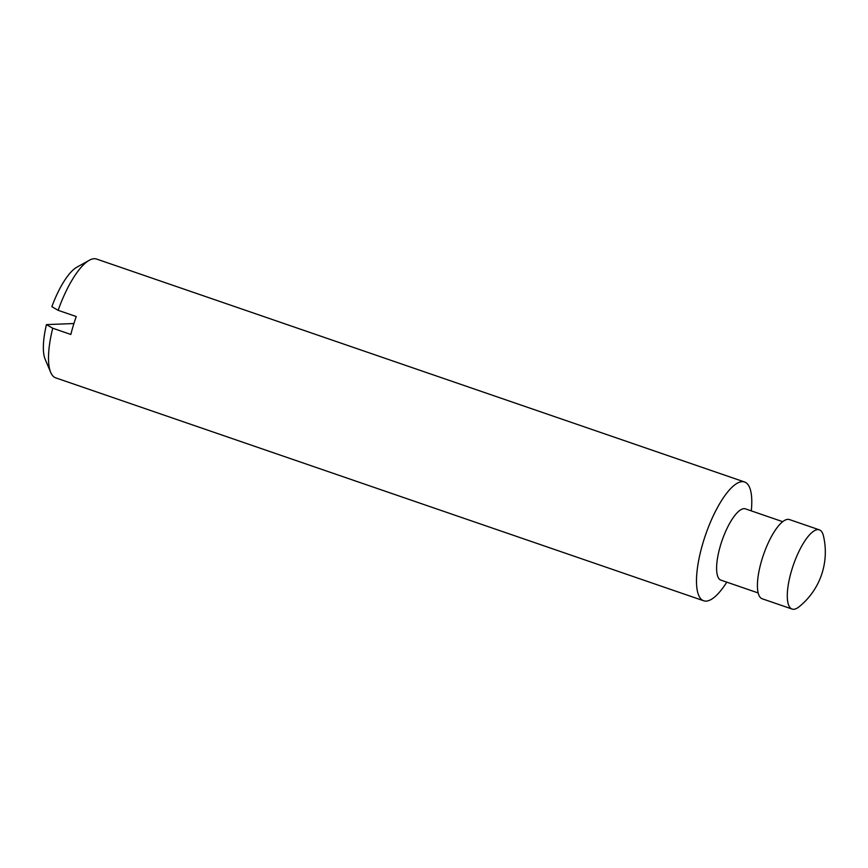 <?xml version="1.0" encoding="UTF-8"?>
<svg xmlns="http://www.w3.org/2000/svg" width="868" height="868" viewBox="0 0 868 868"><rect width="100%" height="100%" fill="white"/><g stroke="black" fill="none" stroke-linecap="round" stroke-linejoin="round"><path stroke-width="1.3" d="M751.297 510.872A62.821 19.693 109 0 0 744.581 481.99L96.587 259.055A62.821 19.693 109 0 0 94.189 258.718A62.821 19.693 109 0 0 89.295 260.27L76.851 267.214A51.581 16.166 109 0 0 51.852 306.686L58.134 310.31L76.254 316.538A62.821 19.693 -71 0 0 70.84 334.462L52.731 328.223L46.438 324.61A51.581 16.166 109 0 0 45.169 359.287L50.713 372.415A62.821 19.693 109 0 0 55.715 377.862L703.709 600.786A62.821 19.693 109 0 0 726.776 582.157M73.91 323.536L46.438 324.61M793.699 609.282A41.881 13.128 109 0 0 799.037 606.819A70.243 70.243 0 0 0 823.439 535.881A41.881 13.128 109 0 0 819.338 529.849A41.881 13.128 109 0 0 817.743 529.632A41.881 13.128 109 0 0 792.506 567.585A41.881 13.128 109 0 0 792.093 609.054A41.881 13.128 109 0 0 793.699 609.282M819.338 529.849L789.468 519.574A41.881 13.128 109 0 0 787.873 519.346A41.881 13.128 109 0 0 762.636 557.31A41.881 13.128 109 0 0 762.223 598.779L792.093 609.054M782.697 521.679L745.449 508.865A37.693 11.816 109 0 0 744.006 508.659A37.693 11.816 109 0 0 721.297 542.826A37.693 11.816 109 0 0 720.928 580.139L758.176 592.952M744.581 481.99A62.821 19.693 109 0 0 742.183 481.653A62.821 19.693 109 0 0 704.317 538.594A62.821 19.693 109 0 0 703.709 600.786M89.295 260.27A62.821 19.693 109 0 0 58.134 310.31M52.731 328.223A62.821 19.693 109 0 0 50.713 372.415"/></g></svg>
